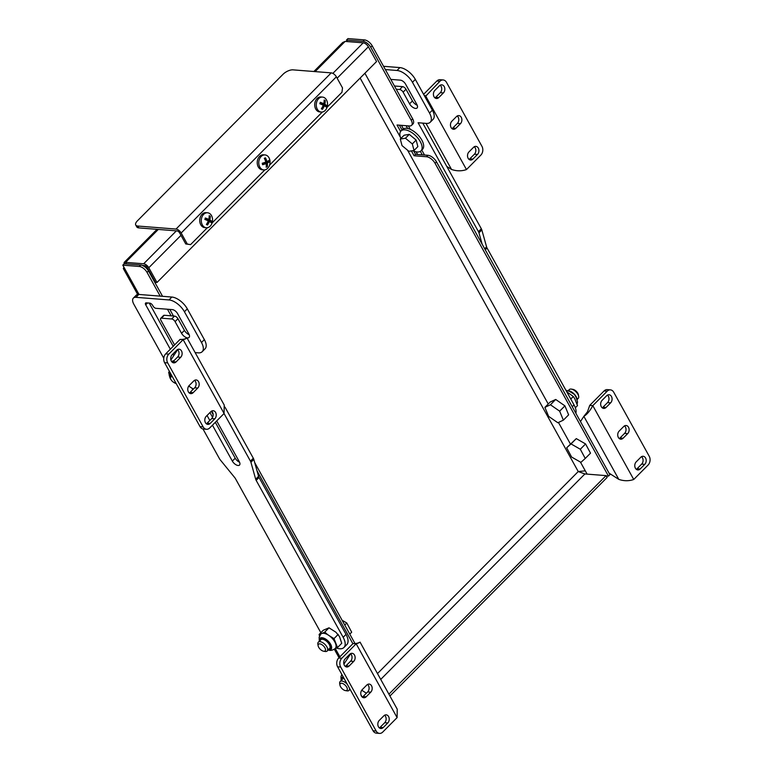 <?xml version="1.0" encoding="UTF-8"?>
<svg xmlns="http://www.w3.org/2000/svg" width="772" height="772" viewBox="0 0 772 772"><rect width="100%" height="100%" fill="white"/><g stroke="black" fill="none" stroke-linecap="round" stroke-linejoin="round"><path stroke-width="1.16" d="M435.07 163.297L608.461 476.102L609.899 474.664L436.498 161.85L435.07 163.297A7.826 3.879 -135.2 0 0 426.491 156.735L414.091 155.761L411.399 150.897M254.692 462.563L355.014 643.549M256.989 470.746L352.881 643.732M313.876 71.506L342.7 42.499L345.142 41.408L363.216 42.836A4.7 2.326 44.8 0 1 368.369 46.774L376.553 61.538L156.986 282.484L155.442 282.369L147.249 267.594A2.345 1.168 -135.2 0 0 144.682 265.636L142.453 265.452M126.434 263.899L125.575 262.355L143.66 263.783L176.373 230.857M380.731 679.408L584.906 473.95L578.238 471.547L585.292 470.843L580.438 462.09M347.352 41.582L346.493 40.047L347.931 38.6L364.461 39.903A7.044 3.493 44.8 0 1 372.181 45.809L370.743 47.256A7.044 3.493 -135.2 0 0 363.023 41.35L364.461 39.903M400.62 131.443L397.04 124.996L409.44 125.971A7.826 3.879 -135.2 0 0 411.582 125.334A7.826 3.879 -135.2 0 0 411.196 120.229L412.634 118.782L372.181 45.809M412.634 118.782A7.826 3.879 44.8 0 1 413.02 123.896L411.582 125.334M399.385 125.18L402.029 129.947M413.773 151.138L415.529 154.313L427.929 155.288A7.826 3.879 44.8 0 1 436.498 161.85M411.196 120.229L370.743 47.256M346.493 40.047L363.023 41.35M587.106 474.124L585.292 470.843M608.461 476.102L606.252 475.928M123.925 267.228L123.327 268.56L124.775 268.752L122.787 265.163L139.317 266.475L140.755 265.028A7.044 3.493 44.8 0 1 148.475 270.933L162.545 296.313M148.475 270.933L147.037 272.381L160.2 296.13M167.466 309.234L171.114 315.816M147.037 272.381A7.044 3.493 -135.2 0 0 139.317 266.475M362.164 697.01L360.92 694.771M177.135 350.411L176.518 350.363M122.787 265.163L124.224 263.725L140.755 265.028M169.801 309.418L173.449 315.999M176.383 351.569L175.997 350.893M389.928 696.016L607.101 477.472L606.078 475.62L584.906 473.95M388.905 694.163L606.078 475.62M158.299 229.429L125.575 262.355L124.167 262.412L124.118 263.831M156.986 282.484L148.803 267.72A4.7 2.326 -135.2 0 0 143.66 263.783M415.529 154.313L414.091 155.761M137.792 226.042L138.815 227.894L177.039 230.915A2.345 1.168 -135.2 0 1 179.615 232.883L185.753 243.952L187.306 244.077L181.169 232.999A4.7 2.326 -135.2 0 0 176.016 229.062L137.792 226.042A7.826 3.435 -29 0 1 135.737 225.019A7.826 3.435 -29 0 1 137.426 220.821L283.044 74.276A7.826 3.435 -29 0 1 293.003 69.856L331.227 72.877A4.7 2.326 44.8 0 1 336.37 76.814L342.507 87.892L341.957 92.283L327.067 107.269M138.815 227.894A7.826 3.435 151 0 1 136.76 226.862L135.737 225.019M187.306 244.077L190.588 244.608L207.388 227.701M212.097 222.963L264.873 169.859M269.582 165.121L322.349 112.008M190.588 244.608L185.753 243.952M378.454 726.799A4.535 3.406 -85.5 0 1 379.255 720.43L383.848 715.798A4.535 3.406 -85.5 0 1 386.183 714.843A4.535 3.406 -85.5 0 1 389.127 718.018A4.535 3.406 -85.5 0 1 387.805 722.939L383.211 727.571A4.535 3.406 -85.5 0 1 380.876 728.527A4.535 3.406 -85.5 0 1 378.454 726.799M344.351 665.271A4.535 3.406 -85.5 0 1 345.152 658.902L349.745 654.28A4.535 3.406 -85.5 0 1 352.08 653.315A4.535 3.406 -85.5 0 1 355.023 656.489A4.535 3.406 -85.5 0 1 353.701 661.411L349.098 666.043A4.535 3.406 -85.5 0 1 346.763 666.998A4.535 3.406 -85.5 0 1 344.351 665.271M361.402 696.035A4.535 3.406 -85.5 0 1 362.203 689.666L366.797 685.034A4.535 3.406 -85.5 0 1 369.132 684.079A4.535 3.406 -85.5 0 1 372.075 687.254A4.535 3.406 -85.5 0 1 370.753 692.175L366.16 696.807A4.535 3.406 -85.5 0 1 363.824 697.763A4.535 3.406 -85.5 0 1 361.402 696.035M350.623 653.807L343.897 664.123M361.74 690.226L366.391 693.208M359.318 642.516L360.061 642.13L397.233 709.188L397.097 717.622L382.729 732.078A6.263 4.69 94.5 0 1 379.506 733.4L376.408 733.159A6.263 4.69 -85.5 0 1 373.069 730.766L376.167 731.016A6.263 4.69 94.5 0 0 379.506 733.4M397.097 717.622L356.172 643.78L341.803 658.246A6.263 4.69 94.5 0 0 340.693 667.027L337.596 666.776A6.263 4.69 -85.5 0 1 338.696 658.005L353.074 643.539L356.172 643.78L358.71 642.912M340.693 667.027L376.167 731.016M384.601 715.219A4.535 3.406 -85.5 0 1 384.707 722.698L380.113 727.321A4.535 3.406 -85.5 0 1 379.361 727.899M350.488 653.691A4.535 3.406 -85.5 0 1 350.604 661.17L346.001 665.792A4.535 3.406 -85.5 0 1 345.258 666.371M367.549 684.455A4.535 3.406 -85.5 0 1 367.655 691.934L363.052 696.556A4.535 3.406 -85.5 0 1 362.309 697.135M337.596 666.776L373.069 730.766M607.448 395.119A4.535 3.406 -85.5 0 1 608.355 396.229A4.535 3.406 -85.5 0 1 607.554 402.588L602.961 407.22A4.535 3.406 -85.5 0 1 602.208 407.799M611.453 396.47A4.535 3.406 -85.5 0 1 610.652 402.839L606.059 407.462A4.535 3.406 -85.5 0 1 603.723 408.427A4.535 3.406 -85.5 0 1 600.78 405.252A4.535 3.406 -85.5 0 1 602.102 400.33L606.696 395.698A4.535 3.406 -85.5 0 1 609.031 394.743A4.535 3.406 -85.5 0 1 611.453 396.47M641.551 456.648A4.535 3.406 -85.5 0 1 642.458 457.757A4.535 3.406 -85.5 0 1 641.657 464.117L637.064 468.749A4.535 3.406 -85.5 0 1 636.321 469.328M645.566 457.999A4.535 3.406 -85.5 0 1 644.765 464.368L640.162 468.99A4.535 3.406 -85.5 0 1 637.826 469.945A4.535 3.406 -85.5 0 1 634.883 466.78A4.535 3.406 -85.5 0 1 636.205 461.859L640.808 457.227A4.535 3.406 -85.5 0 1 643.144 456.271A4.535 3.406 -85.5 0 1 645.566 457.999M624.5 425.883A4.535 3.406 -85.5 0 1 625.407 426.993A4.535 3.406 -85.5 0 1 624.606 433.353L620.012 437.985A4.535 3.406 -85.5 0 1 619.26 438.564M628.504 427.234A4.535 3.406 -85.5 0 1 627.713 433.603L623.11 438.226A4.535 3.406 -85.5 0 1 620.775 439.181A4.535 3.406 -85.5 0 1 617.832 436.016A4.535 3.406 -85.5 0 1 619.154 431.094L623.757 426.462A4.535 3.406 -85.5 0 1 626.092 425.507A4.535 3.406 -85.5 0 1 628.504 427.234M580.457 421.56L583.864 416.349C586.961 414.506 589.953 410.936 592.809 405.647L607.188 391.192A6.263 4.69 94.5 0 1 610.401 389.87A6.263 4.69 94.5 0 1 613.74 392.253L649.213 456.242A6.263 4.69 94.5 0 1 648.113 465.024L633.735 479.48C628.89 481.168 623.911 481.13 618.797 479.373L609.04 473.12M607.188 391.192L604.08 390.941L589.712 405.406L587.482 411.794L583.864 416.349L618.797 479.373M589.712 405.406L592.809 405.647L633.735 479.48M604.08 390.941A6.263 4.69 -85.5 0 1 607.303 389.619L610.401 389.87M256.169 480.377A4.7 2.326 44.8 0 1 255.686 479.219L258.562 476.334A4.7 2.326 -135.2 0 0 259.045 477.482L256.169 480.377L343.144 637.286A15.652 7.768 44.8 0 1 343.926 647.505A15.652 7.768 44.8 0 1 339.641 648.769A15.652 7.768 44.8 0 1 336.515 648.065M343.144 637.286L346.02 634.391A15.652 7.768 44.8 0 1 346.792 644.61L343.926 647.505M189.179 334.681A5.481 2.721 44.8 0 1 184.431 330.397L177.956 318.711L175.08 321.606A3.127 1.554 -135.2 0 0 171.645 318.981L161.416 318.17A2.663 1.322 -135.2 0 0 160.692 318.382A2.663 1.322 -135.2 0 0 160.827 320.119L174.578 344.93M170.322 349.205L145.715 304.805A2.663 1.322 44.8 0 1 145.59 303.068A2.663 1.322 44.8 0 1 146.313 302.856L149.72 303.126A2.663 1.322 44.8 0 1 152.634 305.355L153.049 306.098A2.663 1.322 -135.2 0 0 155.963 308.327L172.388 309.62A4.7 2.326 44.8 0 1 177.531 313.557L188.793 333.861A5.481 2.721 44.8 0 1 189.063 337.441A5.481 2.721 44.8 0 1 187.557 337.885A5.481 2.721 44.8 0 1 181.555 333.292L175.08 321.606M239.552 462.216A5.24 2.606 44.8 0 1 235.219 458.201L215.32 422.313M216.7 420.923L239.262 461.637A5.24 2.606 44.8 0 1 239.523 465.062A5.24 2.606 44.8 0 1 238.094 465.487A5.24 2.606 44.8 0 1 232.343 461.087L212.454 425.198M211.335 411.254L213.12 414.477M209.82 420.46L207.06 415.481M192.768 389.696L191.9 388.123M173.816 355.506L172.957 353.952M135.94 297.326A9.389 4.661 -135.2 0 0 133.373 298.088L136.248 295.203A9.389 4.661 44.8 0 1 138.815 294.441L135.94 297.326L169 299.941L171.876 297.046A14.089 6.987 44.8 0 1 187.306 308.858L204.358 339.622A14.089 6.987 44.8 0 1 205.062 348.819L202.187 351.714A14.089 6.987 -135.2 0 0 201.492 342.517L204.358 339.622M133.373 298.088A9.389 4.661 -135.2 0 0 133.836 304.226L163.76 358.208M320.853 632.702L235.508 478.746A4.7 2.326 44.8 0 0 234.707 477.569L220.252 459.851A4.7 2.326 -135.2 0 1 219.451 458.674L202.978 428.971M255.686 479.219L250.929 462.274A4.7 2.326 -135.2 0 0 250.437 461.125L224.054 413.522L224.227 405.059L187.056 338.001L186.313 338.387M195.152 352.601L198.327 352.852A14.089 6.987 -135.2 0 0 202.187 351.714M187.306 308.858L184.431 311.753L201.492 342.517M184.431 311.753A14.089 6.987 -135.2 0 0 169 299.941M171.645 318.981L174.52 316.086L164.291 315.275L161.416 318.17M174.52 316.086A3.127 1.554 44.8 0 1 177.956 318.711M212.561 417.324L209.936 412.586M176.238 351.791L175.833 351.057M173.198 346.319L149.237 303.087M160.692 318.382L163.567 315.497A2.663 1.322 44.8 0 1 164.291 315.275M138.815 294.441L171.876 297.046M250.437 461.125L253.312 458.23L224.97 407.095M253.312 458.23A4.7 2.326 44.8 0 1 253.805 459.388L250.929 462.274M258.562 476.334L253.805 459.388M346.02 634.391L259.045 477.482M572.245 406.738L574.04 404.933A15.652 7.768 44.8 0 1 575.873 413.281M417.198 105.224A5.481 2.721 44.8 0 1 412.451 100.939L405.975 89.253L403.1 92.138A3.127 1.554 -135.2 0 0 399.664 89.523L396.258 89.253M390.806 79.4L400.407 80.163A4.7 2.326 44.8 0 1 405.551 84.1L416.812 104.403A5.481 2.721 44.8 0 1 417.083 107.984A5.481 2.721 44.8 0 1 415.577 108.427A5.481 2.721 44.8 0 1 409.575 103.834L403.1 92.138M408.369 125.894L410.289 129.358M421.763 150.058L424.513 155.018M417.594 154.477L416.137 151.852M403.37 128.818L401.45 125.344M385.344 69.557L397.02 70.484L399.896 67.589A14.089 6.987 44.8 0 1 415.326 79.4L432.378 110.164A14.089 6.987 44.8 0 1 433.082 119.361L430.207 122.256A14.089 6.987 -135.2 0 0 429.512 113.059L432.378 110.164M482.143 244.184L478.949 232.816A4.7 2.326 -135.2 0 0 478.457 231.668L418.086 122.748L426.347 123.395A14.089 6.987 -135.2 0 0 430.207 122.256M415.326 79.4L412.46 82.295L429.512 113.059M412.46 82.295A14.089 6.987 -135.2 0 0 397.02 70.484M399.664 89.523L402.54 86.628L394.453 85.991M402.54 86.628A3.127 1.554 44.8 0 1 405.975 89.253M422.274 154.844L420.344 151.351M407.664 128.48L406.13 125.711M383.539 66.296L399.896 67.589M478.457 231.668L481.332 228.773L422.767 123.115M481.332 228.773A4.7 2.326 44.8 0 1 481.825 229.931L478.949 232.816M484.691 248.777L486.582 246.866L481.825 229.931M486.582 246.866A4.7 2.326 -135.2 0 0 487.064 248.024L485.27 249.829M574.04 404.933L487.064 248.024M205.439 422.67A4.535 3.406 -85.5 0 1 206.24 416.301L210.843 411.679A4.535 3.406 -85.5 0 1 213.178 410.714A4.535 3.406 -85.5 0 1 216.121 413.888A4.535 3.406 -85.5 0 1 214.799 418.81L210.196 423.442A4.535 3.406 -85.5 0 1 207.861 424.397A4.535 3.406 -85.5 0 1 205.439 422.67M171.336 361.142A4.535 3.406 -85.5 0 1 172.137 354.773L176.74 350.15A4.535 3.406 -85.5 0 1 179.075 349.195A4.535 3.406 -85.5 0 1 182.018 352.36A4.535 3.406 -85.5 0 1 180.696 357.282L176.093 361.914A4.535 3.406 -85.5 0 1 173.758 362.869A4.535 3.406 -85.5 0 1 171.336 361.142M188.387 391.906A4.535 3.406 -85.5 0 1 189.188 385.537L193.791 380.914A4.535 3.406 -85.5 0 1 196.127 379.949A4.535 3.406 -85.5 0 1 199.07 383.124A4.535 3.406 -85.5 0 1 197.748 388.046L193.145 392.678A4.535 3.406 -85.5 0 1 190.809 393.633A4.535 3.406 -85.5 0 1 188.387 391.906M177.618 349.677L170.882 359.993M188.725 386.096L193.386 389.078M167.688 362.898L203.152 426.887A6.263 4.69 94.5 0 0 206.491 429.271A6.263 4.69 94.5 0 0 209.714 427.949L224.083 413.493L183.157 339.661L168.788 354.116A6.263 4.69 94.5 0 0 167.688 362.898L164.59 362.657A6.263 4.69 -85.5 0 1 165.69 353.875L180.059 339.41L183.157 339.661L185.705 338.783M211.586 411.1A4.535 3.406 -85.5 0 1 211.702 418.569L207.099 423.191A4.535 3.406 -85.5 0 1 206.356 423.77M177.483 349.571A4.535 3.406 -85.5 0 1 177.599 357.04L172.996 361.663A4.535 3.406 -85.5 0 1 172.252 362.251M194.534 380.335A4.535 3.406 -85.5 0 1 194.65 387.805L190.047 392.427A4.535 3.406 -85.5 0 1 189.304 393.006M206.491 429.271L203.393 429.029A6.263 4.69 -85.5 0 1 200.054 426.646L203.152 426.887M164.59 362.657L200.054 426.646M440.185 85.209A4.535 3.406 -85.5 0 1 441.092 86.319A4.535 3.406 -85.5 0 1 440.301 92.679L435.697 97.311A4.535 3.406 -85.5 0 1 434.954 97.89M444.199 86.561A4.535 3.406 -85.5 0 1 443.398 92.929L438.795 97.552A4.535 3.406 -85.5 0 1 436.46 98.507A4.535 3.406 -85.5 0 1 433.517 95.332A4.535 3.406 -85.5 0 1 434.839 90.411L439.442 85.788A4.535 3.406 -85.5 0 1 441.777 84.833A4.535 3.406 -85.5 0 1 444.199 86.561M474.288 146.738A4.535 3.406 -85.5 0 1 475.205 147.848A4.535 3.406 -85.5 0 1 474.404 154.207L469.801 158.839A4.535 3.406 -85.5 0 1 469.058 159.418M478.302 148.089A4.535 3.406 -85.5 0 1 477.501 154.448L472.898 159.08A4.535 3.406 -85.5 0 1 470.563 160.036A4.535 3.406 -85.5 0 1 467.629 156.861A4.535 3.406 -85.5 0 1 468.942 151.939L473.545 147.317A4.535 3.406 -85.5 0 1 475.88 146.362A4.535 3.406 -85.5 0 1 478.302 148.089M457.236 115.974A4.535 3.406 -85.5 0 1 458.153 117.083A4.535 3.406 -85.5 0 1 457.352 123.443L452.749 128.075A4.535 3.406 -85.5 0 1 452.006 128.654M461.251 117.325A4.535 3.406 -85.5 0 1 460.45 123.684L455.847 128.316A4.535 3.406 -85.5 0 1 453.511 129.271A4.535 3.406 -85.5 0 1 450.568 126.097A4.535 3.406 -85.5 0 1 451.89 121.175L456.493 116.553A4.535 3.406 -85.5 0 1 458.829 115.597A4.535 3.406 -85.5 0 1 461.251 117.325M425.025 96.886L439.924 81.272A6.263 4.69 94.5 0 1 443.147 79.96A6.263 4.69 94.5 0 1 446.486 82.343L481.95 146.333A6.263 4.69 94.5 0 1 480.85 155.104L466.481 169.57C461.627 171.259 456.648 171.22 451.533 169.464L446.766 166.405M424.33 95.641L425.555 95.738L466.481 169.57M439.924 81.272L436.827 81.031L423.606 94.329M436.827 81.031A6.263 4.69 -85.5 0 1 440.05 79.709L443.147 79.96M341.166 680.257A7.826 3.879 44.8 0 1 341.282 678.443A7.826 3.879 44.8 0 1 343.173 677.092A7.826 3.879 44.8 0 1 343.308 677.083M341.185 680.508A7.353 3.648 44.8 0 1 343.106 677.777A7.353 3.648 44.8 0 1 343.685 677.768M343.685 678.636A6.263 3.107 44.8 0 1 344.167 678.627M320.235 641.686A6.263 3.107 44.8 0 1 322.764 639.303A6.263 3.107 44.8 0 1 323.275 639.419A6.263 3.107 44.8 0 1 330.049 646.54A6.263 3.107 44.8 0 1 328.052 649.107M337.518 647.544L341.735 643.298L339.497 636.582L335.926 632.229L329.017 627.819L323.323 630.213L319.106 634.459L321.663 633.542A10.171 5.047 44.8 0 1 324.983 633.542A10.171 5.047 44.8 0 1 329.113 635.617L334.006 638.598L337.518 647.544L334.807 648.856M319.338 640.885A7.826 3.879 44.8 0 1 319.454 639.071A7.826 3.879 44.8 0 1 323.121 637.913A7.826 3.879 44.8 0 1 330.426 643.916A7.826 3.879 44.8 0 1 330.3 649.85A7.826 3.879 44.8 0 1 328.486 649.976M319.28 641.011L319.145 637.238L320.776 634.15A10.171 5.047 44.8 0 1 321.663 633.542L322.918 633.021A10.499 5.211 44.8 0 1 324.887 633.301A10.499 5.211 44.8 0 1 327.096 634.179L329.113 635.617A10.171 5.047 44.8 0 1 335.473 643.356A10.171 5.047 44.8 0 1 335.212 648.49C332.742 650.333 330.416 650.844 328.254 650.005M319.357 641.127A7.353 3.648 44.8 0 1 322.947 638.579A7.353 3.648 44.8 0 1 330.329 645.189A7.353 3.648 44.8 0 1 328.245 649.956M319.492 636.118L319.106 634.459M319.791 635.491A10.499 5.211 44.8 0 1 320.419 634.073M322.918 633.021L324.8 632.056L327.096 634.179M331.13 637.054A10.499 5.211 44.8 0 1 334.701 641.397M336.245 645.324A10.499 5.211 44.8 0 1 335.637 648.499M324.8 632.056L329.017 627.819M334.006 638.598L338.223 634.362M577.109 404.277L577.553 401.913L575.912 396.596A7.826 3.879 -135.2 0 0 574.455 394.656A7.826 3.879 -135.2 0 0 571.155 391.867L565.905 390.256M577.128 399.163A7.353 3.648 -135.2 0 0 574.571 394.473L577.244 399.568M575.343 407.761L577.495 405.589L574.764 398.757L573.307 396.49L566.764 391.79M573.307 396.49L570.778 399.037M574.561 394.463A7.353 3.648 -135.2 0 0 568.578 390.671M207.157 220.367L207.581 219.798L207.379 220.464M206.558 220.107L206.51 219.248L206.269 219.991M206.51 220.088L206.51 219.248L211.789 221.303L211.316 222.751A10.2 2.017 -162.3 0 0 209.366 221.439L208.102 221.342M206.751 219.499L209.83 219.981A10.2 2.017 -162.3 0 1 211.789 221.303A9.09 5.742 117.2 0 1 211.325 222.77M206.51 219.248L205.313 217.994A10.2 2.017 17.7 0 1 208.749 219.422L206.51 219.248M209.366 221.439A10.2 6.446 -62.8 0 1 207.456 225.038A9.09 1.795 -162.3 0 0 206.944 224.758A9.09 1.795 -162.3 0 0 206.385 224.478A10.2 6.446 -62.8 0 0 208.286 220.879A10.2 2.017 -162.3 0 0 204.85 219.441A9.09 5.742 -62.8 0 0 205.313 217.974M209.077 217.82L210.245 216.266L209.183 215.716A10.2 6.446 117.2 0 1 208.749 219.422M210.245 216.266L210.264 216.266A10.2 6.446 117.2 0 1 209.83 219.981M209.183 215.706A9.09 1.795 17.7 0 1 209.743 215.986A9.09 1.795 17.7 0 1 210.264 216.266M206.684 220.165L207.919 219.354M207.272 223.06L207.436 225.019M207.523 212.773L205.97 212.647A7.517 5.636 94.5 0 0 200.199 217.472A7.517 5.636 94.5 0 0 204.783 227.634L206.336 227.75A7.517 5.636 94.5 0 0 212.107 222.925A7.517 5.636 94.5 0 0 209.173 213.246A7.517 5.636 94.5 0 0 207.523 212.773A7.517 5.636 94.5 0 0 201.743 217.598A7.517 5.636 94.5 0 0 204.686 227.277A7.517 5.636 94.5 0 0 206.336 227.75M264.921 162.419L263.889 163.394L263.956 162.738M264.767 162.477L269.36 161.811A10.2 2.47 168.1 0 1 267.266 163.085L265.018 162.902L265.375 163.51M264.41 162.593L265.018 162.902L263.889 163.394L266.128 163.567A10.2 2.47 168.1 0 1 262.567 164.725A9.09 5.597 -113.2 0 0 262.248 163.239A10.2 2.47 -11.9 0 0 265.819 162.081A10.2 6.282 66.8 0 0 264.294 158.308A9.09 2.2 -11.9 0 0 264.883 158.067A9.09 2.2 -11.9 0 0 265.433 157.826A10.2 6.282 66.8 0 1 266.948 161.599A10.2 2.47 168.1 0 0 269.052 160.325L269.341 161.811M263.763 162.805L262.557 164.706M269.052 160.325A9.09 5.597 66.8 0 1 269.36 161.811M265.655 161.493L266.948 161.599M265.028 159.794L265.414 157.835M266.282 165.034L267.315 166.742A10.2 6.282 -113.2 0 0 267.266 163.085M266.176 167.225A9.09 2.2 168.1 0 0 266.765 166.984A9.09 2.2 168.1 0 0 267.315 166.742L266.186 167.215A10.2 6.282 -113.2 0 0 266.128 163.567M265.008 154.921L263.455 154.805A7.517 5.636 94.5 0 0 257.423 164.619A7.517 5.636 94.5 0 0 262.268 169.782L263.821 169.908A7.517 5.636 94.5 0 0 265.915 169.55A7.517 5.636 94.5 0 0 269.853 160.084A7.517 5.636 94.5 0 0 265.008 154.921A7.517 5.636 94.5 0 0 262.905 155.278A7.517 5.636 94.5 0 0 258.967 164.745A7.517 5.636 94.5 0 0 263.821 169.908M322.127 104.674L322.551 104.104L322.339 104.77M321.519 104.413L321.47 103.554L321.239 104.297M321.48 104.394L321.47 103.554L326.759 105.61L326.276 107.057M321.712 103.805L324.8 104.288A10.2 2.017 -162.3 0 1 326.759 105.61A9.09 5.742 117.2 0 1 326.295 107.076A10.2 2.017 -162.3 0 0 324.327 105.745L323.072 105.648M321.47 103.554L320.283 102.3A10.2 2.017 17.7 0 1 323.719 103.728L321.47 103.554M322.242 107.366L322.406 109.334A9.09 1.795 -162.3 0 0 321.914 109.064A9.09 1.795 -162.3 0 0 321.345 108.784A10.2 6.446 -62.8 0 0 323.256 105.185A10.2 2.017 -162.3 0 0 319.82 103.747A9.09 5.742 -62.8 0 0 320.283 102.28M324.047 102.126L325.215 100.572L324.153 100.022A10.2 6.446 117.2 0 1 323.719 103.728M325.215 100.572L325.234 100.572A10.2 6.446 117.2 0 1 324.8 104.288M324.153 100.013A9.09 1.795 17.7 0 1 324.713 100.292A9.09 1.795 17.7 0 1 325.234 100.572M321.654 104.471L322.889 103.66M322.426 109.344A10.2 6.446 -62.8 0 0 324.327 105.745M322.484 97.079L320.94 96.954A7.517 5.636 94.5 0 0 315.169 101.779A7.517 5.636 94.5 0 0 319.753 111.94L321.306 112.056A7.517 5.636 94.5 0 0 327.077 107.231A7.517 5.636 94.5 0 0 324.143 97.552A7.517 5.636 94.5 0 0 322.484 97.079A7.517 5.636 94.5 0 0 316.713 101.904A7.517 5.636 94.5 0 0 319.656 111.583A7.517 5.636 94.5 0 0 321.306 112.056M585.244 458.462L590.512 453.154L585.572 443.939L576.288 438.612L566.677 447.808L571.608 457.034L580.901 462.351L585.244 458.462L580.303 449.236L571.019 443.919L566.677 447.808M571.019 443.919L576.288 438.612M580.303 449.236L585.572 443.939M572.612 389.329A4.7 2.326 44.8 0 1 572.93 389.368A4.7 2.326 44.8 0 1 573.249 389.435A4.7 2.326 44.8 0 1 578.402 394.801L578.672 396.354A6.263 3.107 -135.2 0 0 571.791 389.204A6.263 3.107 -135.2 0 0 571.376 389.107A6.263 3.107 -135.2 0 0 569.331 389.58L568.337 390.574M577.224 399.404L578.209 398.41A6.263 3.107 -135.2 0 0 578.672 396.354M563.367 420.151L568.636 414.853L564.921 405.86L555.695 399.462L550.166 402.058L544.897 407.365L548.602 416.349L557.838 422.747L563.367 420.151L559.652 411.158L550.426 404.769L544.897 407.365M559.652 411.158L564.921 405.86M550.426 404.769L555.695 399.462M325.514 649.706A4.7 2.326 -135.2 0 0 321.692 644.543A4.7 2.326 -135.2 0 0 318.083 645.402A4.7 2.326 -135.2 0 0 318.132 645.778A4.7 2.326 -135.2 0 0 323.593 651.211A4.7 2.326 -135.2 0 0 325.514 649.706M318.132 645.778L317.861 644.224A6.263 3.107 44.8 0 1 317.803 643.723A6.263 3.107 44.8 0 1 318.315 642.179A6.263 3.107 44.8 0 1 323.806 643.385A6.263 3.107 44.8 0 1 327.704 649.455A6.263 3.107 44.8 0 1 327.203 651.008A6.263 3.107 44.8 0 1 325.157 651.471L323.593 651.211M342.121 620.283L346.802 622.994L351.685 632.2L349.784 634.111M346.802 622.994L344.756 625.05M342.942 683.625A4.7 2.326 -135.2 0 0 339.96 685.16A4.7 2.326 -135.2 0 0 344.322 690.245A4.7 2.326 -135.2 0 0 345.422 690.593A4.7 2.326 -135.2 0 0 347.12 688.045A4.7 2.326 -135.2 0 0 342.942 683.625M339.96 685.16L339.69 683.606A6.263 3.107 44.8 0 1 340.143 681.551A6.263 3.107 44.8 0 1 343.665 681.551A6.263 3.107 44.8 0 1 347.342 684.368M349.446 688.17A6.263 3.107 44.8 0 1 349.031 690.38A6.263 3.107 44.8 0 1 346.975 690.853L345.422 690.593M172.455 376.852A3.918 1.94 -135.2 0 0 170.525 378.338A3.918 1.94 -135.2 0 0 172.667 381.6A3.918 1.94 -135.2 0 0 175.09 382.864A3.918 1.94 -135.2 0 0 175.794 382.864M170.525 378.338L170.4 377.566A4.7 2.326 44.8 0 1 170.737 376.022A4.7 2.326 44.8 0 1 171.78 375.636M173.97 360.688A14.089 6.987 -135.2 0 0 171.722 361.711M170.351 376.987A5.086 2.528 44.8 0 1 171.471 375.076M169.705 376.832L168.643 372.287L169.473 371.467M168.643 372.287L169.869 372.172M173.642 382.304A5.944 2.953 44.8 0 0 175.707 383.433A5.944 2.953 44.8 0 0 176.19 383.587L176.161 383.578M171.104 379.785A5.944 2.953 44.8 0 1 169.734 376.958L169.859 373.889A7.044 3.493 44.8 0 1 170.361 373.069M169.676 376.649A7.788 3.86 44.8 0 1 169.994 372.413M169.734 376.958A5.944 2.953 44.8 0 1 171.095 374.391M408.89 151.302L402.019 145.599L400.292 139.056L405.445 138.227L412.306 143.93L414.033 150.472L408.89 151.302M400.292 139.056L404.132 135.206L409.276 134.367L416.147 140.07L417.864 146.612L414.033 150.472M416.147 140.07L412.306 143.93M409.276 134.367L405.445 138.227M412.73 150.685A14.089 6.987 -135.2 0 0 415.384 151.679A14.089 6.987 -135.2 0 0 420.991 150.839A14.089 6.987 -135.2 0 0 419.08 139.703A14.089 6.987 -135.2 0 0 406.612 130.14A14.089 6.987 -135.2 0 0 401.006 130.979A14.089 6.987 -135.2 0 0 400.871 138.487M420.991 150.839L422.525 149.295A14.089 6.987 -135.2 0 0 420.615 138.159A14.089 6.987 -135.2 0 0 408.147 128.596A14.089 6.987 -135.2 0 0 402.54 129.435L401.006 130.979M332.857 73.388L363.216 42.836M315.13 71.613L345.142 41.408M360.128 78.069L578.238 471.547L377.489 673.56M570.431 444.035L558.465 422.458M548.236 403.997L407.548 150.193M400.436 137.358L364.905 73.263M339.883 656.818L335.347 648.625M139.018 294.45L124.775 268.752M148.803 267.72L180.976 235.344M337.142 78.194L368.369 46.774M426.491 156.735L427.929 155.288M331.227 72.877L176.016 229.062M181.169 232.999L336.37 76.814M338.696 658.005L341.803 658.246M370.753 692.175L367.655 691.934M366.16 696.807L363.052 696.556M353.701 661.411L350.604 661.17M349.098 666.043L346.001 665.792M387.805 722.939L384.707 722.698M383.211 727.571L380.113 727.321M610.652 402.839L607.554 402.588M644.765 464.368L641.657 464.117M627.713 433.603L624.606 433.353M623.11 438.226L620.012 437.985M640.162 468.99L637.064 468.749M606.059 407.462L602.961 407.22M181.555 333.292L184.431 330.397M232.343 461.087L235.219 458.201M147.558 302.952L145.715 304.805M409.575 103.834L412.451 100.939M165.69 353.875L168.788 354.116M197.748 388.046L194.65 387.805M193.145 392.678L190.047 392.427M180.696 357.282L177.599 357.04M176.093 361.914L172.996 361.663M214.799 418.81L211.702 418.569M210.196 423.442L207.099 423.191M443.398 92.929L440.301 92.679M477.501 154.448L474.404 154.207M460.45 123.684L457.352 123.443M451.533 169.464L425.99 123.366M455.847 128.316L452.749 128.075M472.898 159.08L469.801 158.839M438.795 97.552L435.697 97.311M123.327 268.56L137.696 294.479M334.324 649.213L339.024 657.676M157.034 229.332L124.167 262.412M359.347 642.565L359.694 642.343C358.922 642.458 357.928 643.684 353.238 643.549M186.341 338.435L186.689 338.213C185.917 338.329 184.923 339.555 180.233 339.429M341.282 678.443L341.137 680.557M341.108 680.393L340.973 676.61L341.861 674.467M319.309 641.175L319.454 639.071M327.502 649.85L330.3 649.85M568.173 390.555L574.571 394.473M572.93 389.368L571.376 389.107M318.315 642.179L320.708 639.766M327.203 651.008L329.596 648.596M340.143 681.551L342.536 679.148M349.031 690.38L350.083 689.319M175.09 382.864L175.862 382.999M170.737 376.022L171.548 375.211"/></g></svg>
